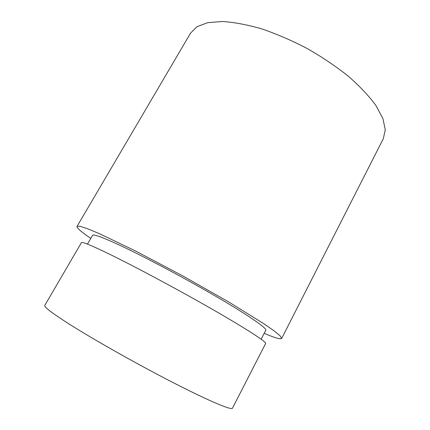 <?xml version="1.0" encoding="UTF-8"?>
<svg xmlns="http://www.w3.org/2000/svg" width="430" height="430" viewBox="0 0 430 430"><rect width="100%" height="100%" fill="white"/><g stroke="black" fill="none" stroke-linecap="round" stroke-linejoin="round"><path stroke-width="0.64" d="M90.762 238.413C81.238 231.899 76.658 227.895 77.024 226.411L79.953 226.293L87.408 228.674L99.47 233.683L135.982 251.217L182.884 275.974L229.007 302.145L263.45 323.462L274.168 330.923L280.193 335.921L281.671 338.453C280.618 339.56 274.775 337.856 264.154 333.347M77.024 226.411L190.538 33.158L197.031 26.687L207.706 22.656L222.407 21.5C234.071 22.242 247.175 24.698 261.714 28.874C276.78 34.024 291.997 40.597 307.369 48.601C322.387 57.238 336.126 66.516 348.579 76.427C359.931 86.43 369.064 96.143 375.971 105.57L382.92 118.583L385.269 129.747L383.318 138.702L281.671 338.453M44.774 305.456C43.838 306.902 52.223 313.26 69.934 324.532C95.116 340.447 139.239 365.29 174.704 383.415C210.254 401.593 231.668 410.43 232.458 408.21L265.643 343.484C266.681 342.113 247.664 329.606 213.769 310.116C179.96 290.675 136.321 267.277 110.069 254.447C91.542 245.449 81.99 241.504 81.42 242.622L44.774 305.456M261.139 339.2L265.788 330.17C267.03 328.332 249.405 315.969 217.849 297.485C186.373 279.043 145.512 257.296 120.491 245.584C102.668 237.306 93.358 233.888 92.557 235.328L87.451 244.111"/></g></svg>
